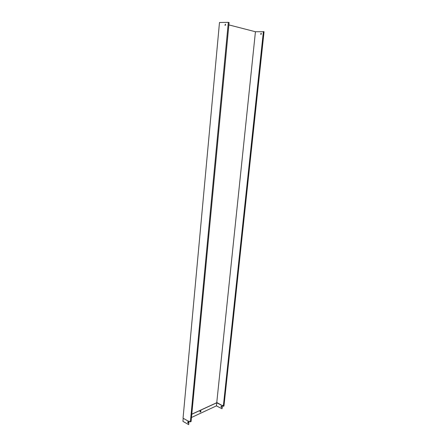 <?xml version="1.0" encoding="UTF-8"?>
<svg xmlns="http://www.w3.org/2000/svg" width="447" height="447" viewBox="0 0 447 447"><rect width="100%" height="100%" fill="white"/><g stroke="black" fill="none" stroke-linecap="round" stroke-linejoin="round"><path stroke-width="0.67" d="M190.372 421.89L188.952 421.085L188.913 421.51L183.052 418.185L219.483 22.501L228.322 22.35L190.372 421.89L191.087 421.555L229.093 22.551L228.322 22.35M225.539 24.172L224.886 25.161L225.433 25.25L225.539 24.172L225.081 25.256M189.031 421.13L188.701 424.65L182.94 421.359L183.225 418.286M223.958 406.027L223.321 406.329L263.395 31.558L264.06 31.731L223.958 406.027M261.35 33.391L260.998 33.391L260.78 34.369M222.545 405.379L222.03 408.793L222.472 405.34L223.288 405.764M261.238 33.369L260.914 33.369L260.808 34.374L261.132 34.374L261.322 33.391M228.87 24.892L255.433 31.743L263.266 31.709M255.433 31.743L216.767 402.501L222.438 405.652M263.395 31.558L223.321 406.329M188.701 424.65L188.913 421.51M188.198 422.985L187.88 421.795M216.75 402.702L191.791 414.173M191.478 417.481L216.437 405.865L222.03 408.793M191.78 414.268L216.756 402.786L216.437 405.865M200.932 410.871L200.094 411.262L200.016 412.05L200.854 411.659L200.932 410.871M216.756 402.786L222.36 405.692M221.053 406.368L221.304 406.111L221.645 407.021L221.394 407.278L221.019 406.697L221.237 406.116M187.662 422.404L187.947 421.795L188.332 422.421L188.047 423.03L187.751 422.359M200.021 411.955L200.854 411.659M200.764 411.609L200.832 410.916M221.544 407.234L221.131 406.329"/></g></svg>
